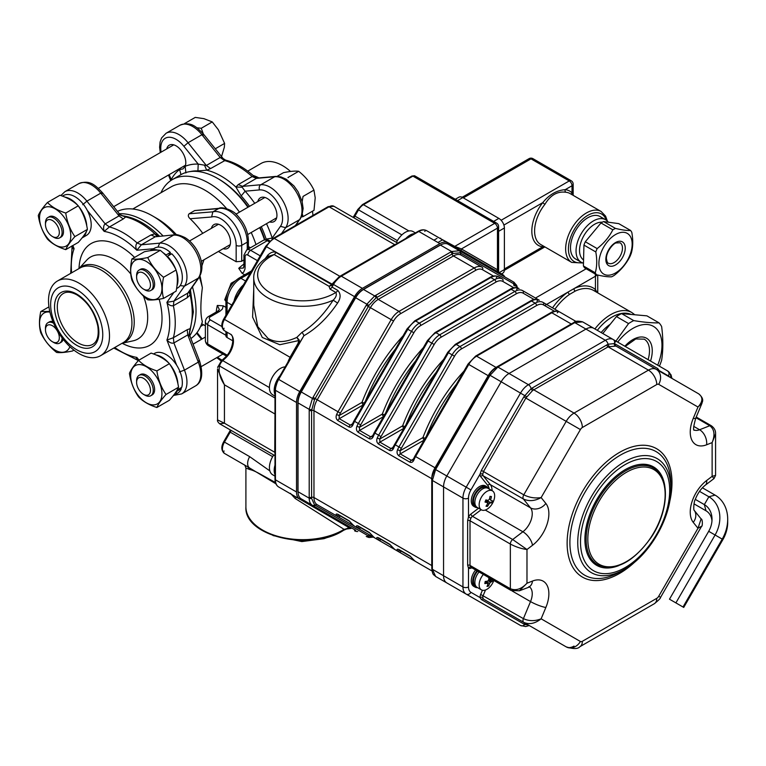 <?xml version="1.0" encoding="UTF-8"?>
<svg xmlns="http://www.w3.org/2000/svg" width="766" height="766" viewBox="0 0 766 766"><rect width="100%" height="100%" fill="white"/><g stroke="black" fill="none" stroke-linecap="round" stroke-linejoin="round"><path stroke-width="1.15" d="M221.326 157.289L224.342 147.225L224.601 143.405L218.387 129.799L212.249 121.918L201.247 128.276L203.316 133.916M212.249 121.918L203.909 118.663L195.253 117.399L184.395 123.671M79.013 353.557A43.116 24.895 -120 0 0 100.576 355.692A43.116 24.895 -120 0 0 107.183 321.145A43.116 24.895 -120 0 0 79.013 283.152A43.116 24.895 -120 0 0 57.45 281.007A43.116 24.895 -120 0 0 50.843 315.563A43.116 24.895 -120 0 0 79.013 353.557M76.705 349.775A36.845 21.276 -120 0 0 99.274 317.67A36.845 21.276 -120 0 0 54.137 291.616A36.845 21.276 -120 0 0 76.705 349.775M247.753 171.144L260.995 163.493A43.116 24.895 60 0 1 282.558 165.638A43.116 24.895 60 0 1 290.544 171.469M312.451 211.205A43.116 24.895 60 0 1 312.94 215.438M217.314 305.442L223.289 305.845L222.322 309.138L219.698 311.389L217.736 311.188L219.392 309.588L217.314 305.442A45.079 26.025 -60 0 0 216.232 312.059M225.922 307.367L223.289 305.845M242.085 273.28L238.753 268.311L243.387 268.033L243.942 265.802L245.091 267.401L244.929 269.22L243.703 272.064L242.085 273.28L244.727 274.803M202.751 233.333A67.81 39.152 -120 0 0 190.121 218.75C188.13 216.922 187.804 215.256 189.145 213.771L212.862 211.828A25.623 14.793 60 0 1 231.772 220.953A25.623 14.793 60 0 1 241.702 245.35L241.702 261.302A45.079 26.025 -60 0 1 243.942 259.875M241.702 261.302L236.158 261.723L218.387 251.459M203.967 259.789L201.918 265.802M190.887 338.543A73.498 42.436 -120 0 0 202.358 321.691C200.386 314.769 200.386 303.432 202.358 287.7L200.232 276.631M119.4 213.733A73.498 42.436 60 0 1 162.995 235.851M192.458 286.867A73.498 42.436 60 0 1 189.805 335.68M202.358 287.7A73.498 42.436 -120 0 0 199.371 277.024M174.983 234.789A73.498 42.436 -120 0 0 152.511 215.907A73.498 42.436 -120 0 0 117.466 211.378M176.486 234.769A67.81 39.152 -120 0 0 156.532 218.233L152.511 215.907M160.984 192.726A73.498 42.436 60 0 1 172.312 179.627A73.498 42.436 60 0 1 239.452 212.144M251.21 232.51A73.498 42.436 60 0 1 255.978 244.574M264.481 239.835A73.498 42.436 -120 0 0 259.664 227.636M247.906 207.26A73.498 42.436 -120 0 0 217.515 178.382A73.498 42.436 -120 0 0 180.766 174.744L172.312 179.627M132.777 209.013L171.134 186.866A67.81 39.152 60 0 1 226.631 208.62M217.515 178.382L218.894 179.187A71.535 41.307 60 0 1 248.299 207.04M260.057 227.406A71.535 41.307 60 0 1 264.864 239.739M257.826 201.535A13.721 7.919 60 0 1 260.373 197.8A13.721 7.919 60 0 1 274.094 205.719A13.721 7.919 60 0 1 274.094 221.566A13.721 7.919 60 0 1 269.584 221.91M180.987 174.619L179.598 169.535L182.95 168.932L185.152 166.327L185.899 172.963M171.182 180.316L171.144 179.723A78.783 45.491 60 0 1 179.598 169.535A13.721 7.919 60 0 1 178.449 169.286M166.691 148.92A13.721 7.919 60 0 1 169.238 145.186A13.721 7.919 60 0 1 181.389 150.739A13.721 7.919 60 0 1 185.152 166.327A78.783 45.491 60 0 1 198.203 164.106L206.341 165.475L210.583 168.558L206.696 170.186L197.934 170.914L198.203 164.106L183.888 146.296A21.707 12.534 -120 0 0 167.112 137.507A21.707 12.534 -120 0 0 161.099 152.147M266.329 239.624L266.166 239.116L272.198 238.073L272.179 239.03M241.204 195.895L235.899 187.038L238.293 184.549L242.544 186.377L242.113 187.201L245.13 191.194L241.204 195.895A72.646 41.938 -120 0 1 249.534 206.322M123.556 215.935L125.672 216.96L123.278 218.961L109.414 226.966A73.498 42.436 60 0 1 137.124 242.956L141.375 244.785L136.827 250.243C135.41 247.361 135.505 244.929 137.124 242.956L150.979 234.961L154.876 233.821L159.031 236.206M190.169 290.132L190.15 294.929L187.22 297.725L187.766 293.129L188.934 291.884L190.15 294.929A73.498 42.436 -120 0 1 190.15 328.643L190.016 330.883C189.326 332.444 189.336 334.263 190.035 336.36L187.766 334.934L187.22 329.715L190.15 328.643L188.934 335.115M60.878 195.569L64.89 191.682A25.623 14.793 60 0 1 86.884 201.142L105.172 223.883L109.414 226.966L104.166 231.389C103.199 227.78 103.525 225.281 105.172 223.883L119.027 215.888L118.931 213.207C120.348 214.834 121.928 215.753 123.671 215.955L123.68 215.955C134.826 217.764 145.837 223.624 156.743 233.553L159.491 236.167M247.246 249.62L247.246 242.152L241.702 245.35A3.916 2.26 180 0 1 236.158 245.35A21.707 12.534 -120 0 0 227.674 224.601A21.707 12.534 -120 0 0 211.608 216.989L212.862 211.828L219.019 208.371C221.183 206.332 233.218 209.97 237.096 215.236C244.239 222.753 248.002 231.188 248.395 240.543A3.916 2.26 180 0 1 247.246 242.152A25.623 14.793 -120 0 0 237.316 217.745A25.623 14.793 -120 0 0 218.406 208.63L194.688 210.564L219.258 208.314M223.155 248.711A13.721 7.919 -120 0 0 227.665 248.366A13.721 7.919 -120 0 0 227.674 232.529A13.721 7.919 -120 0 0 213.953 224.61A13.721 7.919 -120 0 0 211.397 228.345M168.692 255.528L170.368 252.464L165.992 254.992A23.009 13.281 -120 0 0 162.88 252.569M157.834 250.147A23.009 13.281 -120 0 0 150.184 250.693A23.009 13.281 -120 0 0 150.155 250.712M176.975 285.871A23.009 13.281 -120 0 0 176.257 270.676M175.835 269.498A23.009 13.281 -120 0 0 167.361 256.294L171.747 253.766A23.009 13.281 -120 0 1 177.568 288.016L176.573 288.6M170.368 252.464A23.009 13.281 -120 0 0 154.56 248.165L150.184 250.693M153.564 353.978L154.56 353.404A23.009 13.281 -120 0 1 176.659 365.181A23.009 13.281 -120 0 1 181.762 387.357L177.377 389.884A23.009 13.281 -120 0 0 177.501 389.425M177.913 383.843A23.009 13.281 -120 0 0 169.726 364.166M168.932 363.208A23.009 13.281 -120 0 0 156.12 354.993M173.164 395.802A23.009 13.281 -120 0 0 173.193 395.783A23.009 13.281 -120 0 0 176.936 391.215L181.312 388.688L180.69 387.979M173.193 395.783L177.568 393.255A23.009 13.281 -120 0 0 181.312 388.688M82.029 237.948A23.009 13.281 -120 0 0 82.058 237.929A23.009 13.281 -120 0 0 86.357 231.571M86.778 225.989A23.009 13.281 -120 0 0 78.592 206.313M77.787 205.355A23.009 13.281 -120 0 0 64.976 197.14M82.058 237.929L86.434 235.401A23.009 13.281 -120 0 0 87.286 210.382A23.009 13.281 -120 0 0 63.425 195.55L62.429 196.125M163.57 298.386L176.094 291.157C177.789 283.152 177.789 276.114 176.094 270.034C172.522 262.499 167.247 255.93 160.257 250.329C156.685 249.821 151.4 250.29 144.41 251.736L131.886 258.975C135.438 259.492 140.724 259.023 147.733 257.558C151.285 265.103 156.561 271.671 163.57 277.263C161.856 285.278 161.856 292.325 163.57 298.386C156.59 299.851 151.304 300.32 147.733 299.803C140.743 294.24 135.467 287.671 131.886 280.097C130.172 274.065 130.172 267.018 131.886 258.975M136.607 277.101L136.607 275.501A11.758 6.789 60 0 1 139.039 270.12L140.427 269.316A11.758 6.789 60 0 1 152.185 276.105A11.758 6.789 60 0 1 152.185 289.692L150.797 290.486A11.758 6.789 60 0 1 144.918 289.902L143.529 289.108A9.795 5.659 -120 0 0 150.462 285.105A9.795 5.659 -120 0 0 143.529 273.098A9.795 5.659 -120 0 0 136.607 277.101A9.795 5.659 -120 0 0 143.529 289.108L144.918 289.902M139.039 270.12A11.758 6.789 60 0 1 150.797 276.909A11.758 6.789 60 0 1 150.797 290.486M146.306 297.543A22.09 12.754 -120 0 0 159.835 278.297A22.09 12.754 -120 0 0 132.777 262.671A22.09 12.754 -120 0 0 146.306 297.543M156.877 407.493L169.401 400.264C174.141 394.95 177.185 390.612 178.545 387.251C177.205 378.433 174.15 370.572 169.401 363.678C165.016 359.177 158.916 355.663 151.103 353.107L138.589 360.346C142.955 364.846 149.054 368.369 156.877 370.907C158.208 379.735 161.253 387.596 166.021 394.48C161.262 399.795 158.217 404.132 156.877 407.493C149.083 404.965 142.983 401.451 138.589 396.932C133.83 390.076 130.775 382.224 129.435 373.358C130.766 370.016 133.811 365.679 138.589 360.346M130.689 375.723A22.09 12.754 -120 0 0 154.119 404.869A22.09 12.754 -120 0 0 154.119 373.626A22.09 12.754 -120 0 0 130.689 375.723M73.938 350.139L72.435 351.01C65.455 352.465 60.169 352.944 56.598 352.427C49.608 346.854 44.332 340.286 40.751 332.712C39.037 326.68 39.037 319.642 40.751 311.59L49.752 311.369M49.924 312.107A22.09 12.754 -120 0 0 44.122 338.495A22.09 12.754 -120 0 0 69.878 346.672M65.742 249.639L78.266 242.41C83.006 237.096 86.051 232.759 87.41 229.398C86.06 220.57 83.015 212.718 78.266 205.815C73.871 201.324 67.781 197.81 59.968 195.253L47.444 202.492C51.81 206.992 57.91 210.506 65.742 213.053C67.063 221.881 70.118 229.733 74.886 236.627C70.127 241.941 67.082 246.279 65.742 249.639C57.938 247.112 51.839 243.598 47.444 239.078C42.685 232.222 39.64 224.371 38.3 215.505C39.621 212.163 42.676 207.825 47.444 202.492M70.788 235.899A22.09 12.754 -120 0 0 47.358 206.753A22.09 12.754 -120 0 0 47.358 237.996A22.09 12.754 -120 0 0 70.788 235.899M136.003 359.072L136.827 357.416L138.387 360.566M238.293 184.549L252.148 176.553L255.193 177.358M225.644 160.142L210.583 168.558M45.462 224.486L45.462 222.887A11.758 6.789 60 0 1 47.904 217.506L49.292 216.701A11.758 6.789 60 0 1 61.05 223.49A11.758 6.789 60 0 1 61.05 237.067L59.662 237.872A11.758 6.789 60 0 1 53.783 237.288L52.394 236.483A9.795 5.659 -120 0 0 59.327 232.491A9.795 5.659 -120 0 0 52.394 220.484A9.795 5.659 -120 0 0 45.462 224.486A9.795 5.659 -120 0 0 52.394 236.483L53.783 237.288M47.904 217.506A11.758 6.789 60 0 1 59.662 224.294A11.758 6.789 60 0 1 59.662 237.872M52.959 321.586A11.758 6.789 -120 0 0 49.292 321.94L47.904 322.735A11.758 6.789 60 0 1 53.649 323.242M62.094 337.873A11.758 6.789 60 0 1 59.662 343.111L61.05 342.306A11.758 6.789 -120 0 0 63.185 339.3M59.662 343.111A11.758 6.789 60 0 1 53.783 342.526L52.394 341.722A9.795 5.659 -120 0 0 59.327 337.72A9.795 5.659 -120 0 0 52.394 325.722A9.795 5.659 -120 0 0 45.462 329.725A9.795 5.659 -120 0 0 52.394 341.722L53.783 342.526M45.462 329.725L45.462 328.126A11.758 6.789 60 0 1 47.904 322.735M150.797 395.725L152.185 394.921A11.758 6.789 -120 0 0 154.617 389.54A11.758 6.789 -120 0 0 149.485 377.705A11.758 6.789 -120 0 0 140.427 374.555L139.039 375.359A11.758 6.789 60 0 1 148.097 378.509A11.758 6.789 60 0 1 153.238 390.344A11.758 6.789 60 0 1 150.797 395.725A11.758 6.789 60 0 1 144.918 395.141L143.529 394.337A9.795 5.659 -120 0 0 150.462 390.344A9.795 5.659 -120 0 0 143.529 378.337A9.795 5.659 -120 0 0 136.607 382.339A9.795 5.659 -120 0 0 143.529 394.337L144.918 395.141M136.607 382.339L136.607 380.74A11.758 6.789 60 0 1 139.039 375.359M302.455 214.327L303.001 216.663L314.012 210.315L315.199 197.829L313.955 190.112L303.049 196.412L302.158 201.649M313.955 190.112C310.556 182.988 305.529 176.764 298.903 171.469A69.553 54.855 35.1 0 0 298.692 171.297L287.978 177.482A69.553 54.855 35.1 0 0 288.083 177.712M298.692 171.297C295.245 170.818 290.17 171.278 283.468 172.676L277.12 176.352M203.296 135.094C203.852 133.983 203.392 133.859 201.918 134.73A25.623 14.793 -120 0 0 179.914 125.27L166.059 133.274A25.623 14.793 60 0 1 188.053 142.735L206.341 165.475L220.196 157.47L223.193 158.639M204.666 165.58L206.696 170.186A73.498 42.436 60 0 1 235.899 187.038L242.113 187.201M169.171 174.648L171.479 180.125M157.978 247.121L159.654 243.157L141.375 244.785L155.23 236.79L174.638 234.808M156.896 236.397L154.876 233.821A73.498 42.436 -120 0 0 125.672 216.96L119.458 214.777M199.179 277.311L188.934 291.884M187.22 297.725L173.365 305.73C170.847 306.141 168.692 305.012 166.911 302.34L173.901 301.134L187.766 293.129L198.317 278.115L184.462 286.12L180.182 285.584M123.278 218.961L119.027 215.888L100.748 193.147A25.623 14.793 -120 0 0 78.745 183.677C90.062 179.359 95.482 185.525 102.414 192.659L118.883 213.149M72.176 245.915L74.091 248.749L72.243 248.634M190.064 336.427L199.572 360.939C203.411 373.894 202.061 382.224 195.512 385.92A25.623 14.793 -120 0 0 198.317 362.146C199.811 361.284 199.936 360.824 198.691 360.767M179.292 371.97L184.462 370.141L198.317 362.136L187.766 334.934L173.901 342.938C171.881 343.666 169.545 342.699 166.911 340.056L173.365 337.72L187.22 329.715M255.202 177.358L257.252 178.057L256.399 178.373L252.148 176.553A73.498 42.436 -120 0 0 224.448 160.554L220.196 157.47L201.918 134.73L188.063 142.735L183.888 146.296M224.601 143.405L215.275 148.786M196.9 127.778L201.247 128.276M303.001 216.663L301.478 216.97M74.886 236.627L87.41 229.398M65.742 213.053L78.266 205.815M40.751 311.59L48.947 306.86M166.021 394.48L178.545 387.251M156.877 370.907L169.401 363.678M163.57 277.263L176.094 270.034M147.733 257.558L160.257 250.329M194.688 210.564L189.145 213.771M227.071 332.224L227.071 337.528A3.916 2.26 180 0 1 225.922 335.929L225.922 331.563M227.071 337.528L232.864 340.87M232.347 283.956L231.131 283.257L235.229 280.883M225.932 300.435L224.735 299.745L227.167 293.474M228.268 290.63L231.131 283.257M225.922 301.44L224.735 299.745M498.388 270.848A1.57 1.503 -60 0 0 499.078 272.495L497.46 269.747A1.57 1.283 -60 0 0 497.776 271.748M439.014 237.814L454.765 246.384L461.419 248.94A1.57 1.283 -60 0 0 461.735 250.932M332.607 284.674L332.616 283.525L339.319 276.603L394.653 244.641L397.554 243.607M332.616 283.525L333.133 283.774M333.21 283.746L332.004 287.049A3.916 2.26 -60 0 1 330.041 289.117L329.026 286.273L331.716 284.617L331.956 285.316L329.026 286.273L274.075 254.542L268.904 256.198A3.916 2.26 60 0 1 270.867 256.39A45.079 26.025 -0 0 0 271.499 293.56A45.079 26.025 -0 0 0 335.843 292.468L330.041 289.117M268.598 256.38A3.916 0.709 45 0 0 267.803 255.126C270.896 252.215 273.634 251.334 276.028 252.474L331.716 284.617A2.327 1.905 -60 0 0 331.87 284.483L331.956 285.316M439.847 238.293L426.662 230.69A15.684 9.048 120 0 0 418.82 231.466L341.33 276.2A15.684 9.048 120 0 0 333.488 284.483L332.004 287.049L337.796 290.4A3.916 2.26 -60 0 1 335.843 292.468C336.963 294.776 336.073 297.342 333.181 300.167A48.995 28.285 180 0 1 281.419 303.47A48.995 28.285 180 0 1 253.747 278.001C253.431 272.447 256.639 263.571 268.904 256.198M337.796 290.4C340.927 293.885 340.851 298.108 337.576 303.068L333.181 300.167C323.75 314.682 313.351 325.406 301.995 332.329A3.916 1.331 60.8 0 1 303.901 335.728L290.573 357.569M337.576 303.068C327.666 317.67 316.444 328.547 303.901 335.728L278.69 379.4L278.115 379.065L274.984 389.683L274.984 479.171C275.013 482.848 276.248 485.452 278.69 486.985L296.595 497.325A3.916 0.804 -60 0 0 295.159 498.475L290.438 493.333M253.747 305.328L257.749 326.642L268.1 338.505C276.133 342.957 285.708 342.584 296.844 337.385L299.295 340.133L299.209 342.536M298.539 343.685L298.031 343.398L298.807 340.554L296.844 337.385L301.995 332.329M253.747 289.376L252.589 317.105L262.298 337.471L279.801 344.719L298.807 340.554A1.57 0.766 158 0 0 299.295 340.133M394.883 244.756A1.57 0.91 -120 0 1 394.653 244.641L329.074 206.782A1.963 1.13 -120 0 0 328.097 206.686L333.976 206.303A9.795 5.659 120 0 0 329.074 206.782L274.266 238.427A15.684 9.048 120 0 0 266.434 246.7L332.157 284.186M350.598 528.511L346.73 528.693A1.963 0.709 74.1 0 1 346.462 529.057A1.963 0.709 74.1 0 1 346.443 529.057M296.595 497.325L350.311 528.339A3.916 3.303 -60 0 0 346.73 528.693L344.078 529.363A1.963 1.168 58.5 0 1 343.675 530.254L346.452 529.057M275.884 483.786L247.313 466.609A3.916 3.677 -60 0 1 249.055 469.261L245.905 468.064C245.216 465.814 244.555 464.684 243.942 464.665M231.131 430.396A15.684 9.048 -60 0 1 230.202 432.148L224.457 442.097L249.668 456.651A9.795 5.659 120 0 0 248.912 467.375A3.916 3.677 -76.3 0 1 250.271 469.663L249.055 469.261M275.415 482.494L261.321 474.69C256.351 471.856 252.675 470.18 250.271 469.663M439.885 243.626L418.82 231.466A1.57 0.91 -120 0 0 418.035 231.389C421.243 229.57 424.115 229.331 426.662 230.69L447.727 242.851A15.684 9.048 120 0 0 439.885 243.626L362.395 288.37A15.684 9.048 120 0 0 354.553 296.643L299.755 391.56A15.684 9.048 120 0 0 296.509 402.485L296.509 491.973A15.684 9.048 120 0 0 299.755 499.145L350.33 528.348M343.675 530.254C311.714 551.817 243.732 536.707 245.905 506.843A56.837 32.814 -0 0 0 281.754 537.339A56.837 32.814 -0 0 0 344.078 529.363L295.159 498.475M288.073 361.811A9.795 5.659 -60 0 1 288.207 361.217L290.036 357.262L290.534 357.55M275.329 455.32L274.774 452.285L274.984 411.198M340.094 276.402A1.57 0.91 -120 0 1 339.845 276.287L274.266 238.427A1.963 1.13 -120 0 0 273.29 238.331L265.716 246.288L266.434 246.7L224.457 319.403A9.795 5.659 120 0 0 224.457 330.72L230.202 334.033A1.963 1.599 120 0 1 230.193 334.024A15.684 9.048 -60 0 1 225.443 358.134A1.963 0.776 -132.3 0 0 224.505 358L221.422 360.805L217.678 367.307A1.963 1.589 -170.6 0 0 217.659 367.517L217.678 367.307A1.963 1.589 -170.6 0 1 219.612 366.024C218.233 371.395 219.842 377.657 224.438 384.819L217.554 368.944L217.554 419.902L224.438 423.225L219.622 423.761L274.984 455.722M354.553 530.79A15.684 9.048 120 0 0 357.77 531.518M299.755 499.145L278.69 486.985A15.684 9.048 120 0 1 275.444 479.813A1.57 0.91 180 0 1 274.984 479.171M504.765 276.909A15.684 9.048 120 0 0 502.525 274.487L426.662 230.69A1.57 1.283 -60 0 0 424.766 231.409M225.443 358.134L222.762 360.642A1.963 1.36 -132.9 0 0 221.422 360.805M234.003 301.22A19.6 11.318 -60 0 1 243.435 284.866M298.041 402.428L297.888 402.351A15.684 9.048 -60 0 1 301.143 391.416L301.478 391.618M298.06 492.634A15.684 9.048 -60 0 1 297.888 490.508L298.031 490.585M439.454 245.637L439.311 245.56A15.684 9.048 -60 0 1 441.235 244.641M355.472 298.108L355.127 297.917A15.684 9.048 -60 0 1 362.969 289.634L363.113 289.72M297.888 402.351L297.888 490.508M355.127 297.917L301.143 391.416M439.311 245.56L362.969 289.634M573.801 322.543A1.963 1.111 60.9 0 1 573.83 322.524C575.084 321.002 578.014 320.782 582.62 321.864L574.787 322.639A67.781 39.133 -0 0 0 573.916 323.128L498.714 366.55A67.781 39.133 -0 0 0 497.862 367.048L490.02 375.321A67.781 55.343 -60 0 0 489.407 376.374L436.227 468.476A67.781 55.343 -60 0 0 435.624 469.539L432.378 480.464A67.781 39.133 -120 0 0 432.369 481.45A1.963 1.13 180 0 1 431.804 480.665A1.963 1.13 180 0 1 431.804 480.617M436.227 576.808L489.407 607.515M432.369 481.45L432.369 568.286A67.781 39.133 -120 0 0 432.378 569.282L435.624 576.463L501.184 614.313A15.684 9.048 120 0 0 501.232 614.342A15.684 9.048 -60 0 1 501.184 614.313L446.798 582.907A15.684 9.048 -60 0 1 443.552 575.735A15.684 9.048 120 0 0 446.798 582.907M516.686 287.183L513.842 283.851L460.021 252.799L452.974 253.498L376.001 297.936L368.944 305.385L314.52 399.651L311.59 410.519A1.963 1.13 180 0 1 309.205 410.346A67.781 39.133 -120 0 0 309.196 409.341L312.442 398.416A67.781 55.343 -60 0 0 313.064 397.363L317.22 399.766A15.684 9.048 120 0 0 313.964 410.691L313.964 497.527A15.684 9.048 120 0 0 317.22 504.708L391.177 547.403L317.22 504.708A1.963 1.599 -60 0 0 315.142 505.206A1.963 1.599 120 0 1 313.064 505.704L312.442 505.34C310.287 504.009 309.205 501.615 309.196 498.168A67.781 39.133 -120 0 0 309.205 497.172L309.205 410.346M313.064 397.363L366.234 305.261A67.781 55.343 -60 0 0 366.837 304.207L374.679 295.925A67.781 39.133 -0 0 0 375.551 295.437L450.743 252.024A67.781 39.133 -0 0 0 451.605 251.516L459.437 250.741L513.239 281.802A1.963 1.599 120 0 1 513.842 283.851A1.963 1.599 -60 0 0 514.407 285.871M431.804 566.476A15.684 9.048 -60 0 1 431.765 565.538L431.765 478.702L313.964 410.691A1.963 1.13 180 0 0 311.59 410.519L311.599 498.36L314.52 504.823L368.312 535.903L372.63 536.698M355.702 530.321A15.684 9.048 -60 0 1 355.673 530.302L313.064 505.704M536.554 305.557L461.352 348.98A13.721 7.919 120 0 0 454.497 356.219L401.317 448.321A13.721 7.919 120 0 0 400.091 450.762L397.554 449.738A15.684 9.048 -60 0 1 398.952 446.951L452.132 354.85A15.684 9.048 -60 0 1 459.973 346.577L535.166 303.164A15.684 9.048 -60 0 1 543.008 302.388L559.592 311.954L543.008 302.388A1.963 1.599 -60 0 1 543.42 304.878A13.721 7.919 120 0 0 536.554 305.557A1.963 1.13 -120 0 0 535.166 303.164L531.48 301.028A1.963 1.13 -120 0 0 530.503 300.933L455.301 344.355L447.727 352.312L392.307 448.455M424.24 439.914A1.963 1.13 60 0 1 422.947 437.568L400.091 450.762L400.216 453.893A1.963 1.13 120 0 0 398.885 455.837C397.037 454.324 396.596 452.294 397.554 449.738M431.842 478.75A1.963 1.13 -0 0 0 431.765 478.702A15.684 9.048 -60 0 1 435.011 467.777L488.191 375.675A15.684 9.048 -60 0 1 496.033 367.402L571.235 323.98L551.798 312.767A1.963 1.13 -120 0 0 550.821 312.662C553.588 310.872 556.528 310.642 559.64 311.982L559.64 311.982A15.684 9.048 120 0 0 551.798 312.767L476.596 356.18A15.684 9.048 120 0 0 468.763 364.453L415.584 456.555A15.684 9.048 120 0 0 414.186 459.341L413.544 458.786L412.625 460.184M414.186 459.341C413.228 461.888 411.821 462.846 409.973 462.233A1.963 1.13 -60 0 1 411.304 460.289L412.548 460.232M516.236 293.828L441.034 337.251A13.721 7.919 120 0 0 434.178 344.489L381.008 436.591A13.721 7.919 120 0 0 379.783 439.033L377.236 438.008A15.684 9.048 -60 0 1 378.634 435.222L431.813 343.12A15.684 9.048 -60 0 1 439.655 334.847L514.857 291.434A15.684 9.048 -60 0 1 522.69 290.659L539.274 300.224L522.69 290.659A1.963 1.599 -60 0 1 523.101 293.148A13.721 7.919 120 0 0 516.236 293.828A1.963 1.13 -120 0 0 514.857 291.434L511.171 289.299L435.969 332.722A15.684 9.048 120 0 0 428.127 340.994L374.947 433.096A15.684 9.048 120 0 0 373.549 435.883C372.592 438.43 371.184 439.387 369.336 438.774L358.249 432.369C356.41 430.865 355.96 428.836 356.918 426.279A15.684 9.048 -60 0 1 358.325 423.493L360.69 424.862A13.721 7.919 120 0 0 359.465 427.294L359.58 430.425L370.667 436.831L371.998 436.716M403.921 428.175A1.963 1.13 60 0 1 402.629 425.839L379.783 439.033L379.898 442.154A1.963 1.13 120 0 0 378.567 444.108C376.719 442.595 376.278 440.565 377.236 438.008M530.503 300.933C533.27 299.142 536.21 298.912 539.321 300.253L539.321 300.253A15.684 9.048 120 0 0 531.48 301.028L456.287 344.451A15.684 9.048 120 0 0 448.445 352.724L395.266 444.826A15.684 9.048 120 0 0 393.868 447.612L393.226 447.057M393.868 447.612C392.91 450.159 391.503 451.117 389.655 450.504A1.963 1.13 -60 0 1 390.986 448.56L392.23 448.503M496.32 277.694A1.963 1.599 120 0 1 498.685 276.794L502.372 278.929A1.963 1.599 120 0 1 502.783 281.419A13.721 7.919 120 0 0 495.918 282.099L420.726 325.521A13.721 7.919 120 0 0 413.86 332.76L360.69 424.862M373.549 435.883L372.908 435.327L371.912 436.773M423.301 347.697A123.479 71.286 -60 0 0 382.311 414.109L359.465 427.294L356.918 426.279M460.06 251.095A1.963 1.599 120 0 1 460.663 253.144A1.963 1.599 -60 0 0 461.276 255.193L482.063 267.19A1.963 1.599 120 0 1 482.465 269.689A13.721 7.919 120 0 0 475.609 270.369L400.407 313.792A13.721 7.919 120 0 0 393.542 321.031L340.372 413.133A13.721 7.919 120 0 0 339.147 415.565L339.271 418.696L350.349 425.101L351.68 424.986M489.867 277.474C492.634 275.683 495.583 275.454 498.685 276.794L498.685 276.794A15.684 9.048 120 0 0 490.853 277.57A1.963 1.13 60 0 0 489.867 277.474L414.665 320.897A1.963 1.13 60 0 1 415.651 320.992A15.684 9.048 120 0 0 407.809 329.265L407.091 328.853L353.921 420.955L354.639 421.367A15.684 9.048 120 0 0 353.231 424.153C352.274 426.691 350.866 427.658 349.018 427.045L337.93 420.639C336.092 419.136 335.642 417.106 336.6 414.55A15.684 9.048 -60 0 1 338.007 411.763L340.372 413.133M353.231 424.153L352.59 423.598L351.594 425.044M402.983 335.968A123.479 71.286 -60 0 0 361.992 402.38L339.147 415.565L336.6 414.55M401.221 551.147A1.963 1.599 -60 0 1 398.952 551.893L432.062 571.015L398.952 551.893A15.684 9.048 -60 0 1 397.554 550.725A1.963 1.57 -40.7 0 0 399.785 550.323M397.554 550.725C396.596 549.289 397.037 548.887 398.885 549.5L409.973 555.905L414.186 560.329A15.684 9.048 120 0 0 415.584 561.497L413.851 560.051A1.963 1.57 -40.7 0 0 414.186 560.329M428.117 568.736A1.963 1.599 -60 0 0 428.127 568.736L431.813 570.871A1.963 1.599 120 0 1 431.813 570.871L431.871 570.9M393.868 548.6A1.963 1.57 139.3 0 1 393.533 548.322L395.266 549.768A15.684 9.048 120 0 1 393.868 548.6L389.655 544.176A1.963 1.13 120 0 0 390.009 544.674L393.533 548.322M379.467 538.594A1.963 1.57 139.3 0 1 377.236 538.996C376.278 537.56 376.719 537.158 378.567 537.77L389.655 544.176M360.595 527.688A1.963 1.599 -60 0 1 358.325 528.435L411.495 559.142L358.325 528.435A15.684 9.048 -60 0 1 356.918 527.267A1.963 1.57 -40.7 0 0 359.149 526.855M356.918 527.267C355.96 525.83 356.401 525.428 358.249 526.041L369.336 532.447L373.549 536.87A15.684 9.048 120 0 0 374.947 538.038L373.224 536.593A1.963 1.57 -40.7 0 0 373.549 536.87M340.276 515.958A1.963 1.599 -60 0 1 338.007 516.705A15.684 9.048 -60 0 1 336.6 515.537A1.963 1.57 -40.7 0 0 338.831 515.125M336.6 515.537C335.642 514.101 336.092 513.699 337.93 514.312L349.018 520.717L353.231 525.141A15.684 9.048 120 0 0 354.639 526.309L352.906 524.863A1.963 1.57 -40.7 0 0 353.231 525.141M582.62 321.864L593.794 328.308A15.684 9.048 120 0 0 585.952 329.083L509.026 373.492A15.684 9.048 120 0 0 501.184 381.774L446.798 475.983A15.684 9.048 120 0 0 443.552 486.908L443.552 575.735L462.951 586.938L462.951 498.111A15.684 9.048 -60 0 1 466.197 487.186L520.593 392.977A15.684 9.048 -60 0 1 528.435 384.695L605.351 340.286A3.916 2.26 60 0 1 608.032 344.231L614.409 343.599L615.318 344.058L657.735 368.542L659.306 370.658A1.963 1.178 -1.9 0 0 658.98 370.926M490.02 607.869L520.593 625.516A3.916 3.198 120 0 0 524.739 624.52L481.393 599.567L480.023 597.566A5.879 3.399 -60 0 1 480.665 594.445L482.408 590.26M452.974 253.498A1.963 1.149 59.1 0 0 451.605 251.516L440.431 245.072A15.684 9.048 -60 0 1 448.273 244.297L459.437 250.741A1.963 1.58 120 0 1 460.021 252.799M368.944 305.385L355.673 297.754A15.684 9.048 -60 0 1 363.515 289.481L374.679 295.925A1.963 1.111 60.9 0 1 376.001 297.936M311.599 409.484A1.963 1.111 179.1 0 1 309.196 409.341L298.031 402.897A15.684 9.048 -60 0 1 301.277 391.972L314.52 399.651M314.52 504.823A1.963 1.58 120 0 1 312.442 505.34L301.277 498.896A15.684 9.048 -60 0 1 298.031 491.724L309.196 498.168A1.963 1.149 -179.1 0 0 311.599 498.36M298.031 402.897L298.031 491.724M355.673 297.754L301.277 391.972M440.431 245.072L363.515 289.481M559.64 311.982L576.118 321.5L559.64 311.982A1.963 1.599 -60 0 0 557.275 312.882M528.138 624.893L524.739 624.52A1.963 1.561 -69.6 0 1 526.29 623.83M615.318 344.058A1.963 1.599 -60 0 0 615.941 346.069L608.099 346.854L532.6 390.526L525.859 398.081L483.451 471.54L482.791 474.231A3.916 2.26 120 0 0 483.222 475.82L490.326 484.648A15.684 9.048 -60 0 1 492.05 490.642M485.491 589.992L483.222 595.421A3.916 2.26 120 0 0 482.791 597.509L483.451 599.098L566.198 646.868L483.451 599.098A1.963 1.599 -60 0 0 481.393 599.567M489.187 488.986A13.721 7.919 120 0 0 487.77 485.385L480.665 476.557A5.879 3.399 -60 0 1 480.023 474.173L481.393 470.353L523.81 396.893L531.116 388.64L608.032 344.231A1.963 1.206 -113.4 0 0 609.238 346.28M482.791 597.509A1.963 1.178 -1.9 0 0 480.023 597.566L470.927 592.319A3.916 3.198 120 0 1 466.197 594.11A15.684 9.048 -60 0 1 462.951 586.938A3.916 2.26 180 0 0 468.495 586.938A11.758 6.789 120 0 0 470.927 592.319M481.182 509.716L472.498 516.322A3.916 2.26 120 0 0 470.899 518.228L470.008 520.746L470.008 565.413L470.899 567.252A1.963 1.599 -56.3 0 0 468.495 568.123L467.653 565.231L467.653 520.554L468.495 516.926A5.879 3.399 -60 0 1 470.889 514.063L478.587 508.212M470.927 489.914A11.758 6.789 120 0 0 468.495 498.111A3.916 2.26 180 0 1 462.951 498.111L443.552 486.908A15.684 9.048 -60 0 1 446.798 475.983L470.927 489.914L480.023 474.173A1.963 1.092 -178.2 0 1 482.791 474.231M470.899 518.228L468.495 516.926L468.495 498.111M615.117 345.696A1.963 1.618 -70.4 0 1 614.409 343.599A3.916 3.198 120 0 0 613.193 339.51L613.193 339.51A15.684 9.048 -60 0 0 605.351 340.286L585.952 329.083A15.684 9.048 -60 0 1 593.794 328.308L667.588 370.916A3.916 3.198 120 0 1 668.402 375.905L659.306 370.658A5.879 3.399 -60 0 1 659.306 371.108M470.899 567.252A3.916 2.26 120 0 0 470.966 567.29L511.161 590.5A3.916 2.26 -60 0 1 510.348 588.7C515.824 590.988 521.368 589.159 526.979 583.232L532.504 581.049A27.442 15.847 -60 0 1 545.852 607.486L541.131 618.813C535.089 623.591 529.316 624.778 523.791 622.385A3.916 2.26 -60 0 1 523.408 618.631C528.952 621.236 534.86 621.303 541.131 618.813L580.398 641.487A3.916 2.26 120 0 0 582.361 641.295L656.759 598.342A3.916 2.26 120 0 0 658.712 596.274L697.989 528.253L701.101 518.908C702.853 518.946 702.479 527.008 701.666 526.194L697.989 528.253L693.259 522.383A27.442 15.847 -60 0 1 706.606 480.541L712.131 476.337L715.578 475.399L714.017 478.559L712.131 476.337L712.131 442.604C715.214 434.935 714.439 429.314 709.795 425.724A3.916 2.26 -60 0 1 711.317 425.743L711.317 425.743C714.352 427.974 715.77 430.712 715.578 433.939L712.131 442.604L706.606 444.787A27.442 15.847 -60 0 1 693.259 418.36L697.989 407.024C702.92 401.614 703.159 397.219 698.688 393.848L615.941 346.069M702.01 403.175L697.989 407.024L658.712 384.35A3.916 2.26 120 0 0 656.759 384.542L582.361 427.495A3.916 2.26 120 0 0 580.398 429.563L541.131 497.584C534.86 501.06 528.952 501.538 523.408 499.02A3.916 2.26 -60 0 1 523.791 494.826C529.316 497.594 535.089 498.513 541.131 497.584L545.852 503.453A27.442 15.847 -60 0 1 532.504 545.296L526.979 549.5C521.368 548.782 515.824 546.953 510.348 544.032A3.916 2.26 -60 0 1 512.684 539.523L526.979 549.5L526.979 583.232L519.386 590.797L529.842 586.842L529 586.555M701.733 526.079L660.579 597.356L658.712 596.274M593.794 328.308L667.588 370.916A15.684 9.048 -60 0 1 670.834 377.762M526.711 396.74L501.184 381.774A15.684 9.048 -60 0 1 509.026 373.492L528.435 384.695A3.916 2.26 60 0 1 531.116 388.64A1.963 1.044 -126.1 0 0 532.6 390.526M618.871 565.567A56.837 32.814 -60 0 1 596.676 565.346A56.837 32.814 -60 0 1 584.908 539.321A56.837 32.814 -60 0 1 609.717 482.12A56.837 32.814 -60 0 1 653.522 466.896A56.837 32.814 -60 0 1 664.802 485.998M489.436 374.947L501.184 381.774L446.798 475.983L434.897 469.146L435.519 468.064L436.227 468.476M497.708 366.464A1.963 1.13 60 0 1 497.737 366.445L573.839 322.524A1.963 1.111 60.9 0 1 574.787 322.639L585.952 329.083L509.026 373.492L497.862 367.048A1.963 1.149 59.1 0 0 496.866 366.962L497.737 366.445A1.963 1.13 60 0 1 498.714 366.55M432.369 568.286A1.963 1.13 180 0 1 431.804 567.501L431.804 479.64A1.963 1.149 -179.1 0 0 432.378 480.464L443.552 486.908L443.552 575.735L432.378 569.282A1.963 1.111 179.1 0 1 431.804 568.525A1.963 1.111 179.1 0 1 431.804 568.487M727.7 519.262L727.7 522.278A30.008 24.502 -60 0 1 722.932 539.523L683.732 607.419L683.013 607.007L669.494 599.194L708.694 531.307A20.95 17.111 -60 0 0 712.016 519.252A20.95 17.111 -60 0 0 704.347 504.603L708.876 496.761L715.061 495.104A34.537 28.198 -60 0 1 727.7 519.262A34.537 28.198 -60 0 1 722.214 539.111L715.09 534.994A30.008 24.502 -60 0 0 708.876 496.761L699.521 491.36M675.899 602.89L715.09 534.994L708.694 531.307M683.013 607.007L722.214 539.111L722.932 539.523M711.959 520.87A16.431 13.415 -60 0 0 706.003 510.788L704.347 504.603L695.289 499.375M702.422 487.808L715.061 495.104M694.025 503.865L706.003 510.788M657.697 365.2A41.163 23.765 120 0 0 659.105 361.399A41.163 23.765 120 0 0 652.373 325.818A41.163 23.765 120 0 0 617.683 342.105M552.516 307.875A44.294 25.575 -60 0 1 568.104 292.018L573.993 288.619A44.294 25.575 -60 0 1 595.441 289.558L597.126 292.497M595.134 273.941A7.842 4.529 60 0 1 595.441 276.239L595.441 289.558A1.963 1.589 -49.4 0 0 595.211 291.396M597.068 274.87A7.842 4.529 180 0 1 595.441 276.239L573.993 288.619A1.963 1.235 -115.1 0 0 575.247 291.09L569.626 294.335A42.331 24.445 120 0 0 554.89 309.244M544.798 305.471L568.104 292.018A1.963 1.025 -124.5 0 0 569.626 294.335M621.58 313.591L633.721 320.6C643.766 322.275 652.211 323.032 659.057 322.869L646.916 315.851L621.58 313.591A47.827 27.614 120 0 0 616.419 316.569L602.804 333.507M610.224 324.277A32.928 19.006 120 0 0 601.157 332.559M659.057 322.869A47.827 27.614 -60 0 1 661.633 326.536C663.232 338.716 663.232 349.976 661.633 360.307A47.827 27.614 -60 0 1 659.392 366.186M616.419 316.569L628.57 323.578A47.827 27.614 -60 0 1 633.721 320.6M614.006 343.762L628.57 323.578M630.581 230.47L618.727 223.624L603.579 221.556A28.419 16.412 120 0 0 600.984 222.963L585.301 241.75A28.419 16.412 120 0 0 583.941 245.091L583.405 265.955A28.419 16.412 120 0 0 584.63 267.889L596.494 274.735C603.091 276.325 608.137 277.014 611.632 276.794A28.419 16.412 120 0 0 614.227 275.387C621.006 270.072 626.234 263.81 629.911 256.6A28.419 16.412 120 0 0 631.28 253.259C633.032 247.236 633.214 240.285 631.816 232.404A28.419 16.412 120 0 0 630.581 230.47C627.143 230.7 622.097 230.011 615.443 228.402A28.419 16.412 120 0 0 612.838 229.81C609.229 236.953 604.001 243.215 597.164 248.596A28.419 16.412 120 0 0 595.795 251.937C597.202 259.789 597.02 266.74 595.259 272.801A28.419 16.412 120 0 0 596.494 274.735M585.301 241.75L597.164 248.596M583.941 245.091L595.795 251.937M600.984 222.963L612.838 229.81M603.579 221.556L615.443 228.402M583.405 265.955L595.259 272.801M598.907 263.36A23.516 13.577 120 0 0 619.072 270.475A23.516 13.577 120 0 0 630.657 237.039A23.516 13.577 120 0 0 611.996 237.029A23.516 13.577 120 0 0 598.907 263.36M544.214 246.518L542.778 246.796A31.358 18.106 -60 0 1 542.778 202.626C549.27 194.602 556.748 190.274 565.222 189.671A31.358 18.106 -60 0 1 572.02 192.898L572.882 195.177M565.911 192.256C557.418 191.079 550.409 195.129 544.865 204.398A29.395 16.976 120 0 0 540.691 244.488L571.733 262.412A29.395 16.976 -60 0 1 565.643 248.95A29.395 16.976 -60 0 1 578.474 219.373A29.395 16.976 -60 0 1 601.128 211.493L570.086 193.568A29.395 16.976 120 0 0 565.911 192.256A1.963 1.551 -84.3 0 1 565.222 189.671L572.02 185.745A3.916 2.26 180 0 0 573.169 184.146A3.916 3.916 0 0 0 571.206 180.747A3.916 2.26 120 0 0 569.243 180.939A3.916 2.26 60 0 1 572.02 185.745L572.02 192.898A1.963 1.58 -44.1 0 0 571.675 194.487M503.894 225.07L542.778 202.626L544.865 204.398M504.392 268.962L542.778 246.796A1.963 1.551 95.7 0 1 543.314 246.01M455.301 199.265L458.891 197.197A7.842 4.529 60 0 1 462.808 197.59L498.848 218.387A7.842 4.529 60 0 1 504.392 227.99L504.392 269.594A7.842 4.529 60 0 1 502.764 273.184L501.519 273.902M608.3 222.197A24.502 14.142 120 0 0 605.609 219.737L600.065 216.539A24.502 14.142 120 0 0 581.193 223.097A24.502 14.142 120 0 0 570.498 247.753A24.502 14.142 120 0 0 575.572 258.965L581.116 262.173A24.502 14.142 120 0 0 583.472 263.083M605.609 219.737A24.502 14.142 120 0 0 586.737 226.296A24.502 14.142 120 0 0 576.042 250.951A24.502 14.142 120 0 0 581.116 262.173M602.248 222.226A21.362 12.333 120 0 0 587.12 230.911A21.362 12.333 120 0 0 579.536 250.415A21.362 12.333 120 0 0 583.558 259.942M274.984 465.154A15.684 9.048 120 0 0 274.381 472.584A15.684 9.048 120 0 0 274.984 474.642M273.721 454.985A15.684 9.048 120 0 0 270.082 462.846A15.684 9.048 120 0 0 269.603 469.826A15.684 9.048 120 0 0 272.667 474.776L274.984 476.107M280.126 375.579A15.684 9.048 120 0 0 274.994 385.097A15.684 9.048 120 0 0 274.984 394.624M285.153 366.876A15.684 9.048 120 0 0 276.727 371.319A15.684 9.048 120 0 0 270.216 382.339A15.684 9.048 120 0 0 270.082 382.837A15.684 9.048 120 0 0 272.667 394.758L274.984 396.099M414.119 233.649A15.684 9.048 120 0 0 405.903 238.389M415.392 232.912L413.075 231.581A15.684 9.048 120 0 0 401.451 235.306A15.684 9.048 120 0 0 396.462 242.382A25.479 25.479 0 0 1 401.451 235.306M487.741 584.659L488.622 585.98A19.026 12.495 -138.7 0 1 487.004 586.469A19.562 13.644 -106.6 0 0 487.961 583.989L487.348 583.185A19.562 8.311 -169.4 0 1 484.801 583.558A19.026 5.994 -88.4 0 0 485.194 581.461A19.562 8.311 10.6 0 0 487.741 581.097L488.737 579.805A19.562 13.644 -106.6 0 0 488.832 577.602M490.412 578.522A19.562 13.644 73.4 0 1 490.355 579.326L490.968 580.13A19.562 8.311 10.6 0 0 492.174 579.536M488.823 578.435L490.968 580.13M487.961 583.989L485.117 581.901M488.564 580.379L492.241 581.346A19.562 8.311 -169.4 0 1 490.575 582.227L489.57 583.51A19.562 13.644 73.4 0 1 488.622 585.98M485.596 581.423L486.199 582.323M492.567 579.766A19.026 16.976 32.4 0 1 492.241 581.346M493.802 580.475A10.973 6.339 -60 0 1 481.421 589.868L477.141 587.398A10.973 6.339 -60 0 1 475.092 580.13A10.973 6.339 -60 0 1 479.076 571.972M481.421 589.868A10.973 6.339 -60 0 1 479.363 582.6A10.973 6.339 -60 0 1 483.356 574.443M475.887 586.22L475.676 586.095A10.58 6.109 -60 0 1 477.62 571.13M477.591 587.656A11.758 6.789 -60 0 1 475.083 587.11L473.704 586.316A11.758 6.789 -60 0 1 471.502 578.531A11.758 6.789 -60 0 1 475.619 569.981M475.083 587.11A11.758 6.789 -60 0 1 472.89 579.335A11.758 6.789 -60 0 1 477.007 570.775M488.172 500.399L489.311 499.413A19.562 15.521 -82.9 0 0 490.001 496.368A19.026 2.308 -2 0 1 491.418 496.55A19.562 15.521 97.1 0 1 490.728 499.595L491.006 500.753A19.562 3.782 22 0 0 492.423 500.725A19.026 18.566 50.7 0 1 491.561 502.869A19.562 3.782 -158 0 1 490.144 502.889L489.005 503.875A19.562 15.521 97.1 0 1 487.435 506.403A19.026 8.675 -131 0 1 486.017 506.23A19.562 15.521 -82.9 0 0 487.578 503.693L487.3 502.534A19.562 3.782 -158 0 1 485.012 502.056A19.026 7.574 -72.9 0 0 485.874 499.911A19.562 3.782 22 0 0 488.172 500.399M485.309 501.347L487.482 502.601L485.299 501.376M491.561 502.869L485.95 500.466A4.615 4.5 -129.3 0 0 485.701 500.37M489.934 496.741L491.418 496.55M486.755 505.129L487.435 506.403M481.421 509.85L477.141 507.379A10.973 6.339 -60 0 1 476.002 497.048A10.973 6.339 -60 0 1 488.114 488.373L492.394 490.843A10.973 6.339 -60 0 1 492.394 503.511A10.973 6.339 -60 0 1 481.421 509.85A10.973 6.339 -60 0 1 480.272 499.518A10.973 6.339 -60 0 1 492.394 490.843M486.132 487.856A42.092 41.067 50.7 0 0 484.859 487.291L484.754 487.54M485.634 487.875A42.092 41.067 -129.3 0 0 484.007 487.262A10.58 6.109 -60 0 0 474.796 495.583A10.58 6.109 -60 0 0 475.676 506.077L475.887 506.202M484.859 487.291A10.58 6.109 -60 0 1 486.257 487.75L486.467 487.875M477.591 507.638A11.758 6.789 -60 0 1 475.083 507.102L473.704 506.297A11.758 6.789 -60 0 1 472.478 495.229A11.758 6.789 -60 0 1 485.462 485.931L486.85 486.736A11.758 6.789 -60 0 1 488.564 488.631M475.083 507.102A11.758 6.789 -60 0 1 473.867 496.033A11.758 6.789 -60 0 1 486.85 486.736M76.705 294.087A31.358 18.106 60 0 1 95.913 343.58A31.358 18.106 60 0 1 57.498 321.404A31.358 18.106 60 0 1 76.705 294.087M63.396 293.426A29.395 16.976 -120 0 0 63.387 327.369A29.395 16.976 -120 0 0 92.791 344.346C97.445 341.579 99.101 335.422 97.761 325.895C94.611 312.222 87.726 301.909 77.107 294.977C71.429 291.903 66.853 291.386 63.396 293.426M79.013 268.55A58.723 33.905 60 0 1 134.577 257.424M159.156 299.209A58.723 33.905 60 0 1 122.139 343.254M122.1 343.273L133.265 340.793A47.32 27.317 -120 0 0 143.424 296.021M130.766 273.989A47.32 27.317 -120 0 0 114.22 259.387A47.32 27.317 -120 0 0 86.711 260.153L78.975 268.588M100.576 355.692L123.01 342.747A43.116 24.895 -120 0 0 129.617 308.191A43.116 24.895 -120 0 0 101.447 270.197A43.116 24.895 -120 0 0 79.884 268.062L57.45 281.007M79.137 268.493A43.48 25.106 60 0 1 103.487 268.722A43.48 25.106 60 0 1 132.585 309.579A43.48 25.106 60 0 1 122.254 343.178M253.115 175.481A43.116 24.895 60 0 1 258.908 177.913M238.753 268.311A45.079 26.025 -60 0 1 243.942 264.059M266.166 239.116A72.646 41.938 -120 0 0 261.302 226.688M197.934 170.914A72.646 41.938 -120 0 0 190.341 171.546M150.979 234.961L155.23 236.79L174.514 234.817C175.864 234.061 179.378 234.99 185.056 237.613C189.767 240.534 193.741 244.766 196.967 250.3C202.76 260.813 203.478 269.843 199.103 277.407L198.317 278.115A25.623 14.793 -120 0 0 195.512 251.095A25.623 14.793 -120 0 0 173.509 235.152L159.654 243.157A25.623 14.793 60 0 1 181.647 259.1A25.623 14.793 60 0 1 184.453 286.12L173.901 301.134L173.365 305.73A73.498 42.436 60 0 1 173.365 337.72L173.901 342.938L184.462 370.141A25.623 14.793 60 0 1 181.647 393.925L173.939 395.352M102.127 193.501C102.692 192.39 102.232 192.276 100.748 193.147L86.893 201.142L82.718 204.704M280.461 226.315A21.707 12.534 -120 0 0 278.087 203.421A21.707 12.534 -120 0 0 259.444 189.92C258.879 187.277 259.329 185.554 260.823 184.74A25.623 14.793 60 0 1 282.817 200.682A25.623 14.793 60 0 1 285.622 227.703L280.461 226.315L272.198 238.073A78.783 45.491 60 0 0 266.501 223.691M300.358 218.885L299.487 219.708A25.623 14.793 -120 0 0 296.681 192.687A25.623 14.793 -120 0 0 274.678 176.745L275.827 176.4M295.839 225.309L301.814 216.213L303.135 208.476L302.139 201.563L298.098 191.816L293.991 185.966L286.235 179.206L280.873 176.879L275.693 176.41L257.252 178.057M217.563 357.176A21.707 12.534 -120 0 0 222.14 360.144M114.756 347.505A69.582 40.167 -120 0 0 136.827 357.416L138.991 360.106M242.544 186.377L256.399 178.373L274.678 176.745L260.823 184.74L242.544 186.377M153.554 248.749L136.827 250.243A69.582 40.167 -120 0 0 104.166 231.389L87.286 210.382M72.847 245.541L74.091 248.749A69.582 40.167 -120 0 0 71.64 272.82M176.659 365.181L166.911 340.056A69.582 40.167 -120 0 0 166.911 302.34L173.863 292.449M259.444 189.92L245.13 191.194A78.783 45.491 60 0 1 254.743 203.316M269.067 241.75L267.267 240.716A3.916 2.26 -60 0 1 269.22 240.514C267.478 239.547 265.524 239.48 263.341 240.323L246.709 249.927A7.842 4.529 60 0 1 250.635 250.31L260.201 255.834M257.424 260.641L247.858 255.116A3.916 2.26 -60 0 1 250.635 250.31L267.267 240.716A7.842 4.529 -120 0 0 263.341 240.323M247.858 255.116A3.916 2.26 -120 0 0 245.091 256.715A3.916 2.26 180 0 1 243.942 255.116L243.942 265.802M245.091 256.715L245.091 267.401M217.736 311.188L208.486 316.53A3.916 2.26 60 0 1 210.439 316.722A3.916 2.26 0 0 0 210.439 319.929L221.929 326.555M219.698 311.389L210.439 316.722M225.922 335.269L207.672 324.727A3.916 2.26 -60 0 1 210.439 319.929M226.391 356.066L208.486 345.725A3.916 2.26 -60 0 1 207.672 343.934L207.672 324.727A7.842 4.529 180 0 1 205.374 321.529L205.374 340.726A7.842 4.529 0 0 0 207.672 343.934L227.138 355.165M197.034 332.578L202.157 338.917M236.158 261.723L236.158 245.35M211.608 216.989L190.121 218.75M171.019 254.178A21.707 12.534 -120 0 0 169.966 253.201M281.486 233.601L285.632 227.713L299.487 219.708L295.35 225.597M225.922 315.199L225.922 300.722C226.621 291.08 230.968 283.544 238.973 278.125A3.916 2.26 60 0 1 240.936 278.317A19.6 11.318 120 0 0 227.071 302.321L227.071 313.217M250.367 272.878L240.936 278.317L245.647 281.045M225.922 300.722A3.916 2.26 0 0 0 227.071 302.321L231.792 305.05M433.929 240.189L437.013 238.408M461.419 248.94L497.46 269.747L497.46 228.134L461.419 248.94M411.945 176.027L362.462 204.599A1.963 1.13 -120 0 1 363.438 204.694L412.922 176.123A1.963 1.13 -120 0 0 411.945 176.027L414.885 175.931A3.916 2.26 120 0 0 412.922 176.123L494.683 223.337A3.916 2.26 -60 0 1 496.646 223.136A3.916 3.916 0 0 1 498.609 226.535A3.916 2.26 -0 0 1 497.46 228.134A3.916 2.26 -120 0 0 494.683 223.337L454.765 246.384A1.57 0.91 -60 0 1 453.989 246.46M440.632 238.216A1.57 0.91 -60 0 1 439.856 238.303M265.017 258.918L267.803 255.126M270.867 256.39L274.075 254.542A3.916 2.26 120 0 0 276.028 252.474M354.553 296.643L332.913 284.148L340.544 276.124A1.57 0.91 -120 0 1 341.33 276.2L362.395 288.37M265.716 246.288L223.739 318.982L290.036 357.262L298.031 343.398M299.755 391.56L278.69 379.4A15.684 9.048 120 0 0 275.444 390.325L275.444 479.813L296.509 491.973M296.509 402.485L275.444 390.325A1.57 0.91 180 0 1 274.984 389.683M274.984 452.428A1.57 0.91 180 0 0 274.774 452.285L224.438 423.225L224.438 384.819L274.774 413.879A1.57 0.91 180 0 1 274.984 414.023M408.92 230.949L363.438 204.694A9.795 5.659 120 0 0 358.536 209.865L357.818 209.453L353.164 217.381M401.882 234.894L358.536 209.865L354.926 216.117L354.218 215.696M397.372 240.61L354.926 216.117A15.684 9.048 -60 0 1 353.882 217.793M223.739 318.982C220.981 323.989 221.221 327.896 224.457 330.72A1.963 1.599 120 0 1 224.055 328.221M272.639 456.651L229.484 431.737L223.739 441.685L224.457 442.097A9.795 5.659 120 0 0 224.457 453.415L224.457 453.415A1.963 1.599 120 0 1 224.055 450.915M269.412 387.577L222.762 360.642A21.563 12.447 -0 0 0 219.612 366.024L274.984 397.994M249.668 456.651L269.852 470.899M247.313 466.609L224.457 453.415C221.221 450.6 220.981 446.683 223.739 441.685M572.949 323.032A1.963 1.13 60 0 1 573.916 323.128M488.794 376.02L489.407 376.374M435.624 468.122L489.321 374.89C490.202 372.669 492.72 370.035 496.856 366.971M435.011 469.223L434.897 469.146C432.158 475.6 431.134 479.095 431.804 479.631M517.395 287.595L516.677 285.364L513.833 282.147A1.963 1.618 120 0 1 514.446 284.224M368.944 536.238A1.963 1.618 120 0 1 366.837 536.746L369.04 537.531L373.339 537.11M450.743 252.024A1.963 1.13 60 0 1 452.093 253.996A1.963 1.13 -120 0 0 453.434 255.968L378.232 299.391A15.684 9.048 120 0 0 370.39 307.664L317.22 399.766L338.007 411.763L391.177 319.661L393.542 321.031M391.225 547.431L391.177 547.403A1.963 1.599 -60 0 0 391.196 547.422L370.39 535.405A1.963 1.599 -60 0 0 368.312 535.903A1.963 1.599 120 0 1 366.234 536.401M375.551 295.437A1.963 1.13 60 0 1 376.891 297.409A1.963 1.13 -120 0 0 378.232 299.391L399.019 311.389A1.963 1.13 60 0 1 400.407 313.792M366.234 305.261L391.177 319.661A15.684 9.048 -60 0 1 399.019 311.389L474.221 267.976A1.963 1.13 60 0 1 475.609 270.369M431.804 565.557A1.963 1.13 -0 0 0 431.765 565.538L313.964 497.527A1.963 1.13 180 0 0 311.59 497.354A1.963 1.13 180 0 1 309.205 497.172M571.264 323.999A1.963 1.13 -120 0 1 571.235 323.98A15.684 9.048 -60 0 1 572.058 323.539M550.821 312.662L475.619 356.085A1.963 1.13 -120 0 1 476.596 356.18L496.033 367.402A1.963 1.13 -120 0 0 496.109 367.441M475.619 356.085L468.045 364.041L488.689 375.962M468.045 364.041L414.866 456.143L435.73 468.189M461.276 255.193L461.276 255.193A15.684 9.048 120 0 0 461.266 255.193A15.684 9.048 120 0 0 453.434 255.968L474.221 267.976A15.684 9.048 -60 0 1 482.063 267.19L461.266 255.193M424.144 440.077L400.216 453.893L411.304 460.289L413.41 459.073M409.973 462.233L398.885 455.837M401.317 448.321L394.547 444.414M425.187 438.267L422.947 437.568A123.479 71.286 -60 0 1 463.937 371.156M454.497 356.219L447.727 352.312M456.421 384.178A121.516 70.156 120 0 0 426.49 436.017M494.405 345.236A123.479 71.286 -60 0 1 503.511 339.98M461.352 348.98A1.963 1.13 -120 0 0 459.973 346.577L456.287 344.451A1.963 1.13 -120 0 0 455.301 344.355M554.45 311.255L543.42 304.878M403.826 428.347L379.898 442.154L390.986 448.56L393.092 447.344M389.655 450.504L378.567 444.108M381.008 436.591L374.239 432.685L427.409 340.583L434.178 344.489M404.869 426.538L402.629 425.839A123.479 71.286 -60 0 1 443.619 359.426M436.103 372.439A121.516 70.156 120 0 0 406.171 424.278M474.087 333.507A123.479 71.286 -60 0 1 483.193 328.25M441.034 337.251A1.963 1.13 -120 0 0 439.655 334.847L435.969 332.722A1.963 1.13 60 0 0 434.983 332.626L510.185 289.203A1.963 1.13 60 0 1 511.171 289.299A15.684 9.048 120 0 1 519.003 288.523L519.003 288.523A1.963 1.599 120 0 0 516.638 289.424M539.321 300.253A1.963 1.599 -60 0 0 536.956 301.153M534.132 299.525L523.101 293.148M513.814 287.796L502.783 281.419M413.86 332.76L407.809 329.265L354.639 421.367L358.325 423.493L411.495 331.391A15.684 9.048 -60 0 1 419.337 323.118L494.539 279.705A1.963 1.13 60 0 1 495.918 282.099M420.726 325.521A1.963 1.13 60 0 0 419.337 323.118L415.651 320.992L490.853 277.57L494.539 279.705A15.684 9.048 -60 0 1 502.372 278.929L498.685 276.794M453.769 321.777A123.479 71.286 -60 0 1 462.875 316.521M415.785 360.709A121.516 70.156 120 0 0 385.853 412.548M383.603 416.445A1.963 1.13 -120 0 1 382.311 414.109L384.551 414.808M369.336 438.774A1.963 1.13 120 0 1 370.667 436.831L372.774 435.615M383.507 416.618L359.58 430.425A1.963 1.13 -60 0 0 358.249 432.369M493.495 276.066L482.465 269.689M433.451 310.048A123.479 71.286 -60 0 1 442.556 304.791M395.467 348.98A121.516 70.156 120 0 0 365.535 400.819M363.285 404.716A1.963 1.13 -120 0 1 361.992 402.38L364.233 403.079M349.018 427.045A1.963 1.13 120 0 1 350.349 425.101L352.456 423.885M363.199 404.888L339.271 418.696A1.963 1.13 -60 0 0 337.93 420.639M413.851 560.051L410.327 556.403A1.963 1.13 -60 0 1 409.973 555.905M398.885 549.5A1.963 1.13 120 0 0 399.239 550.007L410.327 556.403M380.913 539.417A1.963 1.599 120 0 1 378.634 540.164A15.684 9.048 -60 0 1 377.236 538.996M390.009 544.674L378.921 538.278A1.963 1.13 -60 0 1 378.567 537.77M373.224 536.593L369.691 532.945A1.963 1.13 -60 0 1 369.336 532.447M358.249 526.041A1.963 1.13 120 0 0 358.603 526.539L369.691 532.945M428.127 568.736L428.127 568.736A15.684 9.048 120 0 0 428.146 568.755L378.634 540.164M352.906 524.863L349.373 521.215A1.963 1.13 -60 0 1 349.018 520.717M337.93 514.312A1.963 1.13 120 0 0 338.285 514.809L349.373 521.215M358.325 528.435L407.809 557.006A1.963 1.599 -60 0 0 407.809 557.006L407.809 557.006A15.684 9.048 120 0 0 407.828 557.016M338.007 516.705L317.22 504.708M398.952 551.893L395.266 549.768M657.735 368.542A1.963 1.599 -60 0 0 658.32 370.543M526.52 623.888L525.859 623.581A1.963 1.599 -60 0 0 523.81 624.051M606.758 344.901A1.963 1.13 -120 0 0 608.099 346.854L648.438 370.141A15.684 9.048 -60 0 1 656.28 369.365A11.758 9.604 -60 0 1 658.712 384.35M532.36 387.855A1.963 1.13 -120 0 0 533.701 389.798L574.04 413.094L648.438 370.141A11.758 6.789 -120 0 1 656.759 384.542M545.852 607.486A11.758 2.097 -157.4 0 1 530.522 601.588L523.408 618.631L480.665 594.445M523.81 396.893L566.198 421.367A15.684 9.048 -60 0 1 574.04 413.094A11.758 6.789 -120 0 1 582.361 427.495M471.885 567.826L470.889 568.219A5.879 3.399 -60 0 1 468.495 568.123L468.495 586.938M471.214 567.434A1.963 1.293 -111.5 0 0 470.889 568.219M481.393 470.353L523.791 494.826L566.198 421.367L580.398 429.563M467.653 520.554A1.963 1.13 -0 0 1 470.008 520.746L510.348 544.032L510.348 588.7L470.008 565.413A1.963 1.13 -0 0 0 467.653 565.231M480.665 476.557A1.963 1.561 141.2 0 1 483.222 475.82L523.408 499.02L530.522 507.858L490.326 484.648A1.963 1.561 141.2 0 0 487.77 485.385M532.504 545.296A11.758 5.64 -127.2 0 0 522.891 531.767L512.684 539.523L472.498 516.322A1.963 0.938 52.8 0 1 470.889 514.063M669.704 377.121A11.758 6.789 120 0 0 668.402 375.905M574.04 646.092A15.684 9.048 -60 0 1 566.198 646.868A11.758 9.604 -60 0 0 580.398 641.487M660.579 597.356C660.742 598.112 658.655 600.238 654.317 603.723L579.919 646.676A11.758 6.789 -120 0 0 582.361 641.295M566.198 646.868L566.198 646.868C573.361 649.147 577.928 649.08 579.919 646.676M654.317 603.723A11.758 6.789 -120 0 0 656.759 598.342M532.504 581.049A11.758 7.765 68.5 0 1 528.511 587.196M701.101 518.908L694.14 510.261A11.758 9.374 141.2 0 1 693.259 522.383M714.017 478.559L705.4 485.098A11.758 5.64 -127.2 0 0 706.606 480.541M545.852 503.453A11.758 9.374 141.2 0 1 530.522 507.858A15.684 9.048 120 0 1 522.891 531.767L485.28 510.051M694.025 429.956A15.684 9.048 120 0 0 699.588 429.745A11.758 7.765 68.5 0 1 706.606 444.787M693.709 426.356L699.588 429.745L709.795 425.724L695.94 417.729M698.688 393.848C705.304 399.526 701.666 402.514 701.915 403.404L695.796 418.083A11.758 2.097 -157.4 0 1 693.259 418.36M669.685 490.374A63.051 36.404 120 0 0 602.804 484.399A63.051 36.404 120 0 0 602.804 573.581A63.051 36.404 120 0 0 669.685 490.374M635.703 561.181A74.139 42.81 -60 0 1 568.267 555.072A74.139 42.81 -60 0 1 614.093 455.866A74.139 42.81 -60 0 1 671.983 482.647A74.139 42.81 -60 0 1 669.436 502.774M523.791 622.385L483.451 599.098M529.507 586.89A15.684 9.048 120 0 1 530.522 601.588L512.128 590.969M569.904 542.519A71.372 41.201 120 0 0 620.364 571.656L624.29 569.397A65.828 38.003 -60 0 1 577.746 542.519A65.828 38.003 -60 0 1 624.29 461.908A65.828 38.003 -60 0 1 670.834 488.775L670.834 484.256A71.372 41.201 120 0 0 620.364 455.119A71.372 41.201 120 0 0 569.904 542.519M624.845 346.242A27.442 15.847 -60 0 1 646.581 338.256A27.442 15.847 -60 0 1 650.525 361.064M594.904 328.949A42.331 24.445 -60 0 1 631.854 312.547L593.602 290.467A42.331 24.445 120 0 0 575.247 291.09M535.491 298.051L586.182 268.78M631.079 314.443A40.378 23.315 120 0 0 597.298 330.338M648.093 359.656A25.479 14.707 120 0 0 644.216 339.147L635.761 338.955L625.2 346.443M605.839 259.358A13.721 7.919 -60 0 1 620.383 241.252A13.721 7.919 -60 0 1 620.383 260.66A13.721 7.919 -60 0 1 605.839 259.358M462.808 197.59L457.599 200.596M499.221 272.581L504.392 269.594M493.63 221.403L498.848 218.387M504.392 227.99L498.609 231.332M571.206 180.747L532.954 158.667A3.916 2.26 120 0 0 531.001 158.859L463.363 197.906M501.127 220.273L569.243 180.939L531.001 158.859A3.916 2.26 60 0 0 529.038 158.667L462.185 197.264M606.26 220.158A27.442 15.847 120 0 0 584.774 217.381A27.442 15.847 120 0 0 568.42 248.95A27.442 15.847 120 0 0 581.806 262.527M608.271 263.14A11.758 6.789 120 0 0 620.029 256.351A11.758 6.789 120 0 0 620.029 242.774L616.161 242.937C613.901 242.879 606.232 251.305 606.413 258.554C607.007 261.972 607.63 263.504 608.271 263.14M489.57 583.51L485.893 581.384M488.191 580.848L490.575 582.227M489.464 498.858L490.728 499.595M489.005 503.875L487.731 503.138M485.95 500.466L490.144 502.889M587.972 543.075A54.683 31.569 120 0 0 648.678 540.662A54.683 31.569 120 0 0 642.808 467.021A54.683 31.569 120 0 0 587.972 543.075M589.772 558.644A55.861 32.249 120 0 0 595.23 563.374L597.729 564.81A55.861 32.249 -60 0 1 586.306 543.161A55.861 32.249 -60 0 1 608.951 484.754A55.861 32.249 -60 0 1 653.58 468.064L651.09 466.628A55.861 32.249 120 0 0 644.254 464.263M113.684 206.676L185.516 165.207M98.393 188.35L173.758 144.841M201.295 261.34L230.221 244.632M247.715 234.53L276.65 217.831M189.528 240.964L218.463 224.266M235.957 214.164L264.892 197.456M250.453 247.763L248.395 246.575M205.374 325.847L201.688 323.721M64.89 191.682L78.745 183.677M190.428 289.759L193.386 311.944L190.016 330.883M166.059 133.274L161.588 137.947L160.094 141.978L159.615 147.216L160.276 152.626M179.914 125.27C191.232 120.951 196.642 127.108 203.584 134.242L223.126 158.552L225.606 160.132C235.669 162.689 245.532 168.434 255.193 177.348M221.221 361.006L216.749 357.645M138.445 360.633L113.818 348.051M201.295 366.569L222.944 354.074M193.061 344.164L205.374 337.059M72.109 245.742L70.692 273.366M269.9 240.907L269.22 240.514M246.709 249.927L243.942 255.116M208.486 316.53C206.772 317.555 205.728 319.221 205.374 321.529M208.486 345.725C206.772 344.7 205.728 343.034 205.374 340.726M201.496 339.3L196.565 333.2M248.395 248.96L248.395 240.543M170.684 180.652L168.501 175.031M181.647 393.925L195.512 385.92M238.973 278.125L251.516 270.886M200.587 326.469L203.517 324.774M437.951 242.506L442.537 239.854M278.115 379.065L299.104 342.766M418.035 231.389L340.544 276.124M346.452 529.028L350.55 528.502M350.311 528.339L350.885 528.53M498.609 226.535L498.609 271.49M362.462 204.599L357.818 209.453M328.097 206.686L273.29 238.331M496.646 223.136L414.885 175.931M397.726 243.109L333.976 206.303M219.622 423.761C217.831 422.095 217.142 420.812 217.554 419.902L217.554 419.902M245.905 468.064L245.905 506.843M253.747 305.854L253.747 278.001M230.413 429.985L229.484 431.737M230.202 334.033C235.066 335.345 233.065 350.952 224.505 358M273.041 535.568L301.852 541.581L324.047 538.67L332.444 535.568M431.804 567.491L431.804 568.525C432.742 575.735 433.47 574.155 435.624 576.463M414.866 456.143L413.544 458.786M510.185 289.203C512.952 287.413 515.891 287.183 519.003 288.523M427.409 340.583L434.983 332.626M372.908 435.327L374.239 432.685M407.091 328.853L414.665 320.897M352.59 423.598L353.921 420.955M415.584 561.497L432.062 571.015M407.809 557.006L411.495 559.142M529.239 625.535L525.696 626.54L520.593 625.516M667.588 370.916L671.026 374.823L671.926 378.394M511.161 590.5L519.386 590.797M705.4 485.098C701.091 488.478 697.721 493.256 695.269 499.422C693.67 501.893 693.431 510.549 694.159 510.28L694.101 510.204M715.578 433.939L715.578 475.399M695.796 418.083C693.546 426.107 693 430.166 694.159 430.262M696.237 417.03L711.317 425.743M624.29 569.397C649.415 555.522 671.38 517.481 670.834 488.775M597.739 275.023L597.739 292.851M631.854 312.547L634.822 314.769M532.954 158.667A3.916 3.916 0 0 0 529.038 158.667M544.875 246.911L504.354 270.302M573.169 184.146L573.169 195.349M571.733 262.412L583.156 263.006M607.361 221.087L605.59 216.117L601.128 211.493M273.692 454.975A25.479 25.479 0 0 0 270.082 462.846M276.727 371.319A25.479 25.479 0 0 0 270.072 382.847M488.794 579.077L490.613 580.121M485.146 581.72L487.77 583.232M653.58 468.064C670.432 476.873 668.9 511.152 651.301 537.234C633.109 562.55 615.251 571.752 597.729 564.81"/></g></svg>
